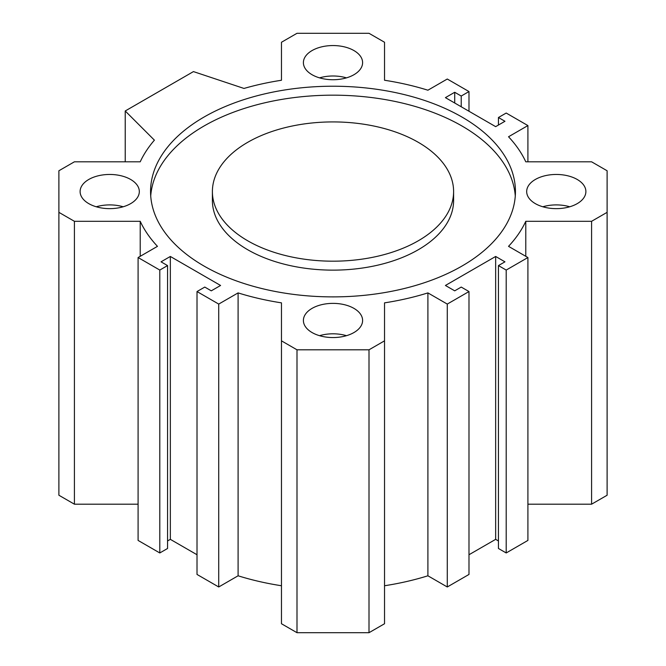 <?xml version="1.0" encoding="UTF-8"?>
<svg xmlns="http://www.w3.org/2000/svg" width="666" height="666" viewBox="0 0 666 666"><rect width="100%" height="100%" fill="white"/><g stroke="black" fill="none" stroke-linecap="round" stroke-linejoin="round"><path stroke-width="1" d="M212.396 191.55L212.396 200.508A120.604 69.63 0 0 0 247.719 249.742A120.604 69.63 0 0 0 379.154 264.835A120.604 69.63 0 0 0 453.604 200.508L453.604 191.55A120.604 69.63 0 0 0 333 121.92A120.604 69.63 0 0 0 212.396 191.55A120.604 69.63 0 0 0 247.719 240.792A120.604 69.63 0 0 0 379.154 255.886A120.604 69.63 0 0 0 453.604 191.55M150.716 196.029A182.442 105.336 180 0 1 333 95.171A182.442 105.336 180 0 1 515.284 196.029M203.996 266.034A182.442 105.336 180 0 1 150.558 191.55A182.442 105.336 180 0 1 333 86.222A182.442 105.336 180 0 1 515.442 191.55A182.442 105.336 180 0 1 402.822 288.869A182.442 105.336 180 0 1 203.996 266.034M445.421 285.464L454.72 290.834L461.23 287.071L468.989 291.55L447.277 304.079L427.905 292.898A199.55 115.21 180 0 1 384.532 302.855L384.532 340.842L369.006 349.808L296.994 349.808L281.468 340.842L281.468 302.855A199.55 115.21 180 0 1 238.095 292.898L218.723 304.079L197.011 291.55L204.77 287.071L211.28 290.834L220.579 285.464L170.346 256.46L161.039 261.83L167.557 265.584L159.798 270.063L138.095 257.534L157.467 246.345A199.55 115.21 180 0 1 140.218 221.303L74.417 221.303L58.891 212.346L58.891 170.762L74.417 161.805L140.218 161.805A199.55 115.21 180 0 1 154.404 140.16L125.225 110.981L193.448 71.595L243.989 88.445A199.55 115.21 180 0 1 281.468 80.253L281.468 42.258L296.994 33.3L369.006 33.3L384.532 42.258L384.532 80.253A199.55 115.21 180 0 1 427.905 90.21L447.277 79.021L468.989 91.558L461.23 96.037L454.72 92.274L445.421 97.644L495.654 126.648L504.961 121.279L498.443 117.516L506.202 113.045L527.905 125.574L508.533 136.763A199.55 115.21 180 0 1 525.782 161.805L591.583 161.805L607.109 170.762L607.109 212.346L591.583 221.303L525.782 221.303A199.55 115.21 180 0 1 508.533 246.345L527.905 257.534L506.202 270.063L498.443 265.584L504.961 261.83L495.654 256.46L445.421 285.464M312.071 74.725A29.604 17.091 180 0 1 303.396 62.646A29.604 17.091 180 0 1 333 45.554A29.604 17.091 180 0 1 362.604 62.646A29.604 17.091 180 0 1 344.33 78.43A29.604 17.091 180 0 1 312.071 74.725M312.071 332.55A29.604 17.091 180 0 1 303.396 320.463A29.604 17.091 180 0 1 333 303.371A29.604 17.091 180 0 1 362.604 320.463A29.604 17.091 180 0 1 344.33 336.255A29.604 17.091 180 0 1 312.071 332.55M535.347 203.638A29.604 17.091 180 0 1 526.681 191.55A29.604 17.091 180 0 1 556.285 174.459A29.604 17.091 180 0 1 585.889 191.55A29.604 17.091 180 0 1 567.615 207.342A29.604 17.091 180 0 1 535.347 203.638M88.786 203.638A29.604 17.091 180 0 1 80.111 191.55A29.604 17.091 180 0 1 109.715 174.459A29.604 17.091 180 0 1 139.319 191.55A29.604 17.091 180 0 1 121.046 207.342A29.604 17.091 180 0 1 88.786 203.638M96.245 206.776A29.604 17.091 180 0 1 123.193 206.776M542.807 206.776A29.604 17.091 180 0 1 569.755 206.776M319.53 335.681A29.604 17.091 180 0 1 346.47 335.681M319.53 77.864A29.604 17.091 180 0 1 346.47 77.864M468.989 554.745L495.654 539.352L498.443 540.958M384.532 585.747A199.55 115.21 0 0 0 427.905 575.79L447.277 586.979L468.989 574.442L468.989 291.55M281.468 340.842L281.468 623.742L296.994 632.7L369.006 632.7L384.532 623.742L384.532 340.842M197.011 291.55L197.011 574.442L218.723 586.979L238.095 575.79A199.55 115.21 0 0 0 281.468 585.747M167.557 540.958L170.346 539.352L197.011 554.745M138.095 257.534L138.095 540.426L159.798 552.955L167.557 548.484L167.557 265.584M58.891 212.346L58.891 495.238L74.417 504.195L138.095 504.195M527.905 504.195L591.583 504.195L607.109 495.238L607.109 212.346M498.443 265.584L498.443 548.484L506.202 552.955L527.905 540.426L527.905 257.534M447.277 304.079L447.277 586.979M427.905 292.898L427.905 575.79M369.006 349.808L369.006 632.7M296.994 349.808L296.994 632.7M238.095 292.898L238.095 575.79M218.723 304.079L218.723 586.979M170.346 256.46L170.346 539.352M159.798 270.063L159.798 552.955M140.218 221.303L140.218 256.302M74.417 221.303L74.417 504.195M125.225 110.981L125.225 161.805M468.989 91.558L468.989 111.255M461.23 96.037L461.23 106.776M454.72 92.274L454.72 103.014M498.443 117.516L498.443 125.041M527.905 125.574L527.905 161.805M591.583 221.303L591.583 504.195M525.782 221.303L525.782 256.302M506.202 270.063L506.202 552.955M495.654 256.46L495.654 539.352"/></g></svg>
